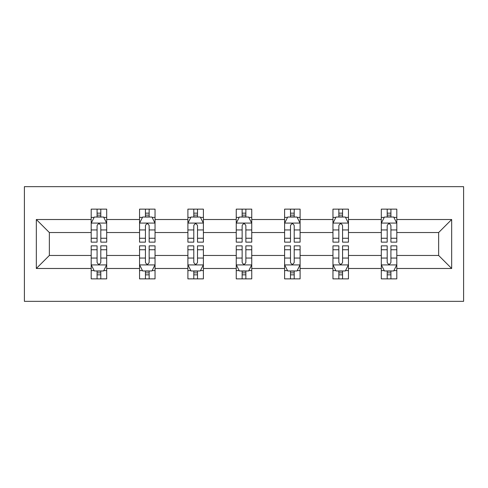<?xml version="1.0" encoding="UTF-8"?>
<svg xmlns="http://www.w3.org/2000/svg" width="488" height="488" viewBox="0 0 488 488"><rect width="100%" height="100%" fill="white"/><g stroke="black" fill="none" stroke-linecap="round" stroke-linejoin="round"><path stroke-width="0.73" d="M24.4 301.34L463.6 301.34L463.6 186.66L24.4 186.66L24.4 301.34M396.805 268.485L396.805 255.468L438.651 255.468L451.668 268.485L396.805 268.485L396.805 278.868L390.918 278.868L390.918 270.968M381.311 268.485L348.456 268.485L348.456 255.468L381.311 255.468L381.311 278.868L396.805 278.868L396.805 270.596L393.889 270.596M348.456 268.485L348.456 278.868L342.564 278.868L342.564 270.968M332.956 268.485L300.102 268.485L300.102 255.468L332.956 255.468L332.956 278.868L348.456 278.868L348.456 270.596L345.541 270.596M300.102 268.485L300.102 278.868L294.209 278.868L294.209 270.968M284.602 268.485L251.747 268.485L251.747 255.468L284.602 255.468L284.602 278.868L300.102 278.868L300.102 270.596L297.186 270.596M251.747 268.485L251.747 278.868L245.861 278.868L245.861 270.968M236.253 268.485L203.398 268.485L203.398 255.468L236.253 255.468L236.253 278.868L251.747 278.868L251.747 270.596L248.837 270.596M203.398 268.485L203.398 278.868L197.506 278.868L197.506 270.968M187.898 268.485L155.044 268.485L155.044 255.468L187.898 255.468L187.898 278.868L203.398 278.868L203.398 270.596L200.483 270.596M155.044 268.485L155.044 278.868L149.157 278.868L149.157 270.968M139.544 268.485L106.689 268.485L106.689 255.468L139.544 255.468L139.544 278.868L155.044 278.868L155.044 270.596L152.128 270.596M106.689 268.485L106.689 278.868L100.802 278.868L100.802 270.968M91.195 268.485L36.332 268.485L36.332 219.515L91.195 219.515L91.195 232.532L49.349 232.532L49.349 255.468L91.195 255.468L91.195 278.868L106.689 278.868L106.689 270.596L103.779 270.596M94.111 217.404L91.195 217.404L91.195 209.132L91.195 219.515M97.082 217.032L97.082 209.132L91.195 209.132L106.689 209.132L106.689 219.515L139.544 219.515L139.544 209.132L155.044 209.132L155.044 219.515L187.898 219.515L187.898 209.132L203.398 209.132L203.398 219.515L236.253 219.515L236.253 209.132L251.747 209.132L251.747 219.515L284.602 219.515L284.602 209.132L300.102 209.132L300.102 219.515L332.956 219.515L332.956 209.132L348.456 209.132L348.456 219.515L381.311 219.515L381.311 209.132L396.805 209.132L396.805 219.515L451.668 219.515L451.668 268.485M381.311 219.515L381.311 232.532L348.456 232.532L348.456 219.515M332.956 219.515L332.956 232.532L300.102 232.532L300.102 219.515M284.602 219.515L284.602 232.532L251.747 232.532L251.747 219.515M236.253 219.515L236.253 232.532L203.398 232.532L203.398 219.515M187.898 219.515L187.898 232.532L155.044 232.532L155.044 219.515M139.544 219.515L139.544 232.532L106.689 232.532L106.689 219.515M36.332 219.515L49.349 232.532M438.651 255.468L438.651 232.532L396.805 232.532L396.805 219.515M387.197 216.879L390.918 216.879M338.843 216.879L342.564 216.879M290.494 216.879L294.209 216.879M242.139 216.879L245.861 216.879M193.791 216.879L197.506 216.879M145.436 216.879L149.157 216.879M97.082 216.879L100.802 216.879M97.082 271.121L100.802 271.121M145.436 271.121L149.157 271.121M193.791 271.121L197.506 271.121M242.139 271.121L245.861 271.121M290.494 271.121L294.209 271.121M338.843 271.121L342.564 271.121M387.197 271.121L390.918 271.121M49.349 255.468L36.332 268.485M451.668 219.515L438.651 232.532M100.802 213.158L97.082 213.158M91.195 238.254L91.195 242.139L97.082 242.139L97.082 238.254L91.195 238.254L91.195 232.532M106.689 232.532L106.689 242.139L100.802 242.139L100.802 225.56C99.564 223.169 98.326 223.169 97.082 225.56L97.082 238.254M103.779 217.404L106.689 217.404L106.689 209.132L100.802 209.132L100.802 217.032M106.689 223.236L103.59 217.032L94.294 217.032L91.195 223.236M97.082 274.842L100.802 274.842M106.689 249.746L106.689 245.861L100.802 245.861L100.802 249.746L106.689 249.746L106.689 255.468M91.195 255.468L91.195 245.861L97.082 245.861L97.082 262.44C98.32 264.832 99.564 264.832 100.802 262.44L100.802 249.746M94.111 270.596L91.195 270.596L91.195 278.868L97.082 278.868L97.082 270.968M91.195 264.764L94.294 270.968L103.59 270.968L106.689 264.764M149.157 213.158L145.436 213.158M142.459 217.404L139.544 217.404L139.544 209.132L145.436 209.132L145.436 217.032M139.544 238.254L139.544 242.139L145.436 242.139L145.436 238.254L139.544 238.254L139.544 232.532M155.044 232.532L155.044 242.139L149.157 242.139L149.157 225.56C147.919 223.169 146.674 223.169 145.436 225.56L145.436 238.254M152.128 217.404L155.044 217.404L155.044 209.132L149.157 209.132L149.157 217.032M155.044 223.236L151.945 217.032L142.648 217.032L139.544 223.236M197.506 213.158L193.791 213.158M190.814 217.404L187.898 217.404L187.898 209.132L193.791 209.132L193.791 217.032M187.898 238.254L187.898 242.139L193.791 242.139L193.791 238.254L187.898 238.254L187.898 232.532M203.398 232.532L203.398 242.139L197.506 242.139L197.506 225.56C196.267 223.169 195.029 223.169 193.791 225.56L193.791 238.254M200.483 217.404L203.398 217.404L203.398 209.132L197.506 209.132L197.506 217.032M203.398 223.236L200.3 217.032L190.997 217.032L187.898 223.236M145.436 274.842L149.157 274.842M155.044 249.746L155.044 245.861L149.157 245.861L149.157 249.746L155.044 249.746L155.044 255.468M139.544 255.468L139.544 245.861L145.436 245.861L145.436 262.44C146.674 264.832 147.913 264.832 149.157 262.44L149.157 249.746M142.459 270.596L139.544 270.596L139.544 278.868L145.436 278.868L145.436 270.968M139.544 264.764L142.648 270.968L151.945 270.968L155.044 264.764M193.791 274.842L197.506 274.842M203.398 249.746L203.398 245.861L197.506 245.861L197.506 249.746L203.398 249.746L203.398 255.468M187.898 255.468L187.898 245.861L193.791 245.861L193.791 262.44C195.023 264.832 196.267 264.832 197.506 262.44L197.506 249.746M190.814 270.596L187.898 270.596L187.898 278.868L193.791 278.868L193.791 270.968M187.898 264.764L190.997 270.968L200.3 270.968L203.398 264.764M245.861 213.158L242.139 213.158M239.163 217.404L236.253 217.404L236.253 209.132L242.139 209.132L242.139 217.032M236.253 238.254L236.253 242.139L242.139 242.139L242.139 238.254L236.253 238.254L236.253 232.532M251.747 232.532L251.747 242.139L245.861 242.139L245.861 225.56C244.622 223.169 243.384 223.169 242.139 225.56L242.139 238.254M248.837 217.404L251.747 217.404L251.747 209.132L245.861 209.132L245.861 217.032M251.747 223.236L248.648 217.032L239.352 217.032L236.253 223.236M242.139 274.842L245.861 274.842M251.747 249.746L251.747 245.861L245.861 245.861L245.861 249.746L251.747 249.746L251.747 255.468M236.253 255.468L236.253 245.861L242.139 245.861L242.139 262.44C243.378 264.832 244.616 264.832 245.861 262.44L245.861 249.746M239.163 270.596L236.253 270.596L236.253 278.868L242.139 278.868L242.139 270.968M236.253 264.764L239.352 270.968L248.648 270.968L251.747 264.764M294.209 213.158L290.494 213.158M287.517 217.404L284.602 217.404L284.602 209.132L290.494 209.132L290.494 217.032M284.602 238.254L284.602 242.139L290.494 242.139L290.494 238.254L284.602 238.254L284.602 232.532M300.102 232.532L300.102 242.139L294.209 242.139L294.209 225.56C292.977 223.169 291.733 223.169 290.494 225.56L290.494 238.254M297.186 217.404L300.102 217.404L300.102 209.132L294.209 209.132L294.209 217.032M300.102 223.236L297.003 217.032L287.7 217.032L284.602 223.236M290.494 274.842L294.209 274.842M300.102 249.746L300.102 245.861L294.209 245.861L294.209 249.746L300.102 249.746L300.102 255.468M284.602 255.468L284.602 245.861L290.494 245.861L290.494 262.44C291.733 264.832 292.971 264.832 294.209 262.44L294.209 249.746M287.517 270.596L284.602 270.596L284.602 278.868L290.494 278.868L290.494 270.968M284.602 264.764L287.7 270.968L297.003 270.968L300.102 264.764M342.564 213.158L338.843 213.158M335.872 217.404L332.956 217.404L332.956 209.132L338.843 209.132L338.843 217.032M332.956 238.254L332.956 242.139L338.843 242.139L338.843 238.254L332.956 238.254L332.956 232.532M348.456 232.532L348.456 242.139L342.564 242.139L342.564 225.56C341.325 223.169 340.087 223.169 338.843 225.56L338.843 238.254M345.541 217.404L348.456 217.404L348.456 209.132L342.564 209.132L342.564 217.032M348.456 223.236L345.351 217.032L336.055 217.032L332.956 223.236M338.843 274.842L342.564 274.842M348.456 249.746L348.456 245.861L342.564 245.861L342.564 249.746L348.456 249.746L348.456 255.468M332.956 255.468L332.956 245.861L338.843 245.861L338.843 262.44C340.081 264.832 341.325 264.832 342.564 262.44L342.564 249.746M335.872 270.596L332.956 270.596L332.956 278.868L338.843 278.868L338.843 270.968M332.956 264.764L336.055 270.968L345.351 270.968L348.456 264.764M390.918 213.158L387.197 213.158M384.221 217.404L381.311 217.404L381.311 209.132L387.197 209.132L387.197 217.032M381.311 238.254L381.311 242.139L387.197 242.139L387.197 238.254L381.311 238.254L381.311 232.532M396.805 232.532L396.805 242.139L390.918 242.139L390.918 225.56C389.68 223.169 388.436 223.169 387.197 225.56L387.197 238.254M393.889 217.404L396.805 217.404L396.805 209.132L390.918 209.132L390.918 217.032M396.805 223.236L393.706 217.032L384.41 217.032L381.311 223.236M387.197 274.842L390.918 274.842M396.805 249.746L396.805 245.861L390.918 245.861L390.918 249.746L396.805 249.746L396.805 255.468M381.311 255.468L381.311 245.861L387.197 245.861L387.197 262.44C388.436 264.832 389.674 264.832 390.918 262.44L390.918 249.746M384.221 270.596L381.311 270.596L381.311 278.868L387.197 278.868L387.197 270.968M381.311 264.764L384.41 270.968L393.706 270.968L396.805 264.764M106.616 223.077L91.274 223.077M106.689 238.254L100.802 238.254M97.082 229.946L91.195 229.946M106.689 229.946L100.802 229.946M100.802 215.135L97.082 215.135M91.274 264.923L106.616 264.923M91.195 249.746L97.082 249.746M100.802 258.054L106.689 258.054M91.195 258.054L97.082 258.054M97.082 272.865L100.802 272.865M154.964 223.077L139.623 223.077M155.044 238.254L149.157 238.254M145.436 229.946L139.544 229.946M155.044 229.946L149.157 229.946M149.157 215.135L145.436 215.135M203.319 223.077L187.978 223.077M203.398 238.254L197.506 238.254M193.791 229.946L187.898 229.946M203.398 229.946L197.506 229.946M197.506 215.135L193.791 215.135M139.623 264.923L154.964 264.923M139.544 249.746L145.436 249.746M149.157 258.054L155.044 258.054M139.544 258.054L145.436 258.054M145.436 272.865L149.157 272.865M187.978 264.923L203.319 264.923M187.898 249.746L193.791 249.746M197.506 258.054L203.398 258.054M187.898 258.054L193.791 258.054M193.791 272.865L197.506 272.865M251.674 223.077L236.326 223.077M251.747 238.254L245.861 238.254M242.139 229.946L236.253 229.946M251.747 229.946L245.861 229.946M245.861 215.135L242.139 215.135M236.326 264.923L251.674 264.923M236.253 249.746L242.139 249.746M245.861 258.054L251.747 258.054M236.253 258.054L242.139 258.054M242.139 272.865L245.861 272.865M300.022 223.077L284.681 223.077M300.102 238.254L294.209 238.254M290.494 229.946L284.602 229.946M300.102 229.946L294.209 229.946M294.209 215.135L290.494 215.135M284.681 264.923L300.022 264.923M284.602 249.746L290.494 249.746M294.209 258.054L300.102 258.054M284.602 258.054L290.494 258.054M290.494 272.865L294.209 272.865M348.377 223.077L333.036 223.077M348.456 238.254L342.564 238.254M338.843 229.946L332.956 229.946M348.456 229.946L342.564 229.946M342.564 215.135L338.843 215.135M333.036 264.923L348.377 264.923M332.956 249.746L338.843 249.746M342.564 258.054L348.456 258.054M332.956 258.054L338.843 258.054M338.843 272.865L342.564 272.865M396.726 223.077L381.384 223.077M396.805 238.254L390.918 238.254M387.197 229.946L381.311 229.946M396.805 229.946L390.918 229.946M390.918 215.135L387.197 215.135M381.384 264.923L396.726 264.923M381.311 249.746L387.197 249.746M390.918 258.054L396.805 258.054M381.311 258.054L387.197 258.054M387.197 272.865L390.918 272.865"/></g></svg>
